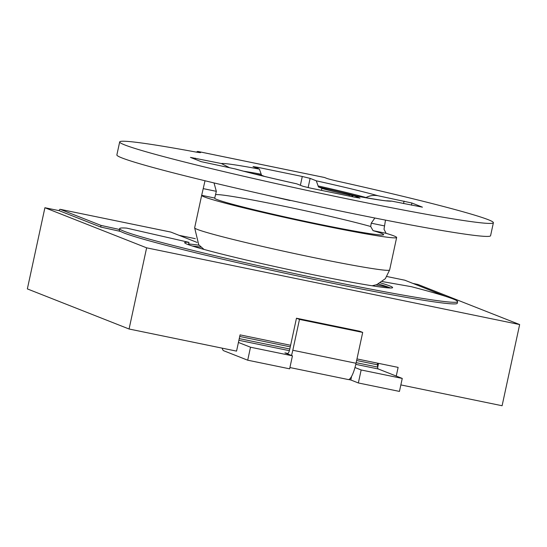 <?xml version="1.0" encoding="UTF-8"?>
<svg xmlns="http://www.w3.org/2000/svg" width="547" height="547" viewBox="0 0 547 547"><rect width="100%" height="100%" fill="white"/><g stroke="black" fill="none" stroke-linecap="round" stroke-linejoin="round"><path stroke-width="0.82" d="M120.552 231.429L100.696 227.046L59.124 210.657L44.902 207.73L27.35 288.905L129.071 329.007L236.557 351.119L240.065 334.88L290.614 345.28M356.972 358.928L398.127 367.393L396.254 376.062M377.662 367.509L378.558 363.365M400.848 384.91L502.098 405.737L519.65 324.562L417.929 284.461L413.047 283.455M404.705 280.187A4.985 1.197 101.6 0 1 404.753 280.194A4.985 1.197 101.6 0 1 404.807 280.208L445.217 296.221M195.313 238.67L179.115 235.34M129.071 329.007L146.623 247.832L519.65 324.562M44.902 207.73L146.623 247.832M388.814 287.319L376.021 284.919M201.022 247.189A106.391 4.321 12.2 0 0 192.27 245.993M205.016 180.763L201.665 195.375A99.745 4.055 12.2 0 0 321.766 225.337A99.745 4.055 12.2 0 0 396.65 237.501A99.745 4.055 12.2 0 0 386.1 233.316L384.015 229.248L385.491 220.113M396.65 237.501L389.628 269.972A99.745 4.055 -167.8 0 1 314.744 257.808A99.745 4.055 -167.8 0 1 194.65 227.812L201.679 195.306L214.725 198.062A86.447 3.514 12.2 0 0 214.67 198.158A86.447 3.514 12.2 0 0 318.751 224.147A86.447 3.514 12.2 0 0 383.652 234.69A86.447 3.514 12.2 0 0 373.04 230.629L370.702 226.506L371.235 223.19L384.247 225.863M203.313 188.647L216.332 191.327L214.027 182.93M216.332 191.327L214.725 198.062M374.873 218.021L371.235 223.19M222.198 348.165A19.952 4.793 -78.4 0 0 223.716 350.743L247.709 360.199L250.512 347.215L238.43 342.449M377.348 363.119A19.952 4.793 101.6 0 1 377.498 364.808L377.621 367.071A6.653 1.6 -78.4 0 0 378.264 368.972L355.796 364.35M351.598 376.357L350.812 379.987L358.347 382.962L399.447 391.413L402.257 378.428L378.264 368.972M350.812 379.987L348.637 379.543M250.512 347.215L292.447 355.837L289.637 368.828L247.709 360.199M402.257 378.428L361.157 369.97L354.976 367.536M358.347 382.962L361.157 369.97M287.148 353.752L287.237 353.348L284.912 352.87L292.447 355.837M289.917 367.55L348.207 379.543A18.283 4.39 -78.4 0 0 356.035 363.263L362.702 332.419L359.694 331.229L296.467 318.224L289.794 349.068A4.985 1.197 101.6 0 1 287.66 353.512A4.985 1.197 101.6 0 1 287.613 353.499L287.237 353.348M291.483 355.461A18.283 4.39 -78.4 0 0 292.809 350.258L299.482 319.414L296.467 318.224M362.702 332.419L299.482 319.414M100.696 227.046L101.045 225.419L60.232 209.33A4.985 1.197 -78.4 0 0 60.184 209.316A4.985 1.197 -78.4 0 0 59.028 210.636M170.773 232.072A4.985 1.197 101.6 0 1 170.828 232.072A4.985 1.197 101.6 0 1 170.876 232.092L197.064 242.417M199.094 245.227A106.391 4.321 12.2 0 0 188.612 243.976L188.968 242.355L126.678 228.12A172.886 7.022 12.2 0 0 119.649 228.591A172.886 7.022 12.2 0 0 287.141 271.996A172.886 7.022 12.2 0 0 457.613 301.664A172.886 7.022 12.2 0 0 411.399 286.69L382.332 281.582M378.387 283.996A106.391 4.321 -167.8 0 1 390.503 288.002M380.466 282.874A106.391 4.321 -167.8 0 1 392.616 287.613A106.391 4.321 -167.8 0 1 287.715 269.35A106.391 4.321 -167.8 0 1 184.64 242.642A106.391 4.321 -167.8 0 1 188.968 242.355M119.451 229.48L101.045 225.419M119.649 228.591L119.294 230.219A172.886 7.022 12.2 0 0 286.792 273.616A172.886 7.022 12.2 0 0 457.258 303.284L457.613 301.664M365.649 197.699L366.025 197.529C369.888 195.539 373.922 194.958 378.134 195.778L411.898 203.012L422.448 207.169L391.693 201.125L386.989 200.797M493.387 222.732L490.577 235.716A191.177 7.767 -167.8 0 1 302.081 202.91A191.177 7.767 -167.8 0 1 116.867 154.917L119.677 141.933A191.177 7.767 12.2 0 0 304.891 189.918A191.177 7.767 12.2 0 0 493.387 222.732A191.177 7.767 12.2 0 0 339.53 181.631A16.622 0.677 -167.8 0 1 326.593 178.322L324.542 177.508A14.133 3.391 -78.4 0 0 324.405 177.467L197.959 151.457A14.133 3.391 -78.4 0 0 196.564 152.148M324.542 177.508L198.096 151.498L200.14 152.305A16.622 0.677 -167.8 0 1 200.585 152.572A16.622 0.677 -167.8 0 1 194.11 151.717A191.177 7.767 12.2 0 0 119.677 141.933M378.134 195.778A87.705 3.562 12.2 0 0 316.296 180.818L310.115 178.377L302.286 176.483L258.027 167.382L253.035 166.568L259.394 169.112A87.705 3.562 12.2 0 0 221.364 163.532L190.438 157.386L201.159 161.652L234.93 168.879A87.705 3.562 12.2 0 0 296.761 183.84L302.942 186.281L310.778 188.175L355.03 197.276L360.022 198.089L353.663 195.546A87.705 3.562 12.2 0 0 391.693 201.125M352.637 195.621L349.273 194.93A23.275 0.944 12.2 0 1 321.875 188.298L318.463 186.958A74.508 3.029 -167.8 0 1 357.212 196.188M316.296 180.818L318.463 186.958M254.649 174.014A74.508 3.029 -167.8 0 1 261.562 175.252L264.543 176.428M261.562 175.252L259.394 169.112M351.489 196.551L353.663 195.546M296.761 183.84L296.59 183.792C269.692 177.802 249.541 172.927 236.147 169.173M289.753 200.462L290.703 200.434M236.154 169.18L234.93 168.879M221.364 163.532L229.781 167.82M373.04 230.629L386.1 233.316M370.702 226.506A86.447 3.514 12.2 0 0 280.269 205.453A86.447 3.514 12.2 0 0 215.867 194.657M239.723 336.467L290.272 346.86M356.63 360.514L377.498 364.808M356.035 363.263L292.809 350.258M289.377 350.682L238.895 340.302M377.621 367.071L356.165 362.654M289.814 349.007L239.265 338.607M60.232 209.33L170.876 232.092M404.753 280.194L386.934 276.529L404.807 280.208M411.898 203.012L411.426 205.187M404.069 201.111L403.542 203.566M349.034 196.045L349.273 194.93M310.115 178.377L308.118 187.607M321.424 190.363L321.875 188.298M302.286 176.483L300.385 185.269M258.027 167.382L257.794 168.476M366.025 197.529A76.703 3.118 12.2 0 0 318.094 185.932M261.192 174.226A76.703 3.118 12.2 0 0 243.73 171.225M195.429 158.199L195.19 159.293M389.628 269.972L385.334 278.697L376.733 284.672L372.131 285.787M204.052 249.446L198.725 244.782L194.65 227.812M170.828 232.072L60.184 209.316M387.139 200.797C386.524 201.152 375.304 199.388 353.478 195.491M289.924 200.517L264.529 194.629"/></g></svg>
